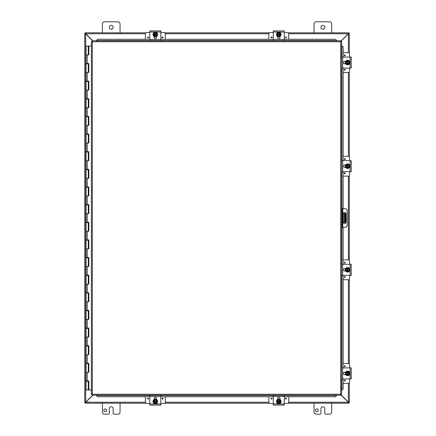 <?xml version="1.0" encoding="UTF-8"?>
<svg xmlns="http://www.w3.org/2000/svg" width="436" height="436" viewBox="0 0 436 436"><rect width="100%" height="100%" fill="white"/><g stroke="black" fill="none" stroke-linecap="round" stroke-linejoin="round"><path stroke-width="0.65" d="M318.187 410.336A1.379 1.379 0 0 1 316.116 411.535A1.379 1.379 0 0 1 316.116 409.142A1.379 1.379 0 0 1 318.187 410.336M331.682 403.18L331.682 411.998A2.202 2.202 0 0 1 329.48 414.2L325.899 414.2A1.101 1.101 0 0 1 324.798 413.099L324.798 408.69A1.929 1.929 0 0 0 322.863 406.755A1.929 1.929 0 0 0 320.934 408.69L320.934 413.099A1.101 1.101 0 0 1 319.833 414.2L316.253 414.2A2.202 2.202 0 0 1 314.045 411.998L314.045 403.18M102.416 32.82L102.416 24.002A2.202 2.202 0 0 1 104.618 21.8L117.845 21.8A2.202 2.202 0 0 1 120.053 24.002L120.053 32.82M113.164 27.31A1.929 1.929 0 0 1 110.27 28.983A1.929 1.929 0 0 1 110.27 25.637A1.929 1.929 0 0 1 113.164 27.31M106.553 410.336A1.379 1.379 0 0 1 104.487 411.535A1.379 1.379 0 0 1 104.487 409.142A1.379 1.379 0 0 1 106.553 410.336M120.053 403.18L120.053 411.998A2.202 2.202 0 0 1 117.845 414.2L114.265 414.2A1.101 1.101 0 0 1 113.164 413.099L113.164 408.69A1.929 1.929 0 0 0 111.235 406.755A1.929 1.929 0 0 0 109.3 408.69L109.3 413.099A1.101 1.101 0 0 1 108.199 414.2L104.618 414.2A2.202 2.202 0 0 1 102.416 411.998L102.416 403.18M344.963 222.409L345.617 222.409L345.617 219.101L344.963 219.101L344.963 222.409L343.372 222.409M344.963 213.591L344.963 216.899L345.617 216.899L345.617 213.591L343.372 213.591M345.617 216.899L345.617 219.101M344.963 216.899L344.963 219.101M314.045 32.82L314.045 24.002A2.202 2.202 0 0 1 316.253 21.8L329.48 21.8A2.202 2.202 0 0 1 331.682 24.002L331.682 32.82M324.798 27.31A1.929 1.929 0 0 1 321.899 28.983A1.929 1.929 0 0 1 321.899 25.637A1.929 1.929 0 0 1 324.798 27.31M92.672 395.185L85.707 402.15L84.78 402.428L84.78 33.572L85.707 33.85L92.672 40.815M92.868 40.815L85.805 33.752L85.527 32.82L145.401 32.82L85.81 32.82M340.903 41.333L348.391 33.85L349.318 33.572L349.318 52.663M340.903 394.863L348.293 402.248L348.571 403.18L288.697 403.18L348.282 403.18M85.527 33.474L85.107 33.474L85.107 32.82L85.527 32.82L85.805 33.752A0.616 0.616 0 0 1 85.712 33.85L84.78 33.572L85.434 33.572M85.434 402.428L84.78 402.428L85.707 402.15A0.616 0.616 0 0 1 85.81 402.243L92.868 395.185M349.318 383.337L349.318 402.428L348.391 402.15L340.903 394.667M348.571 402.526L348.991 402.526L348.991 403.18L348.571 403.18L348.293 402.248A0.616 0.616 0 0 1 348.386 402.15L349.318 402.428L348.664 402.428M348.664 33.572L349.318 33.572L348.391 33.85A0.616 0.616 0 0 1 348.288 33.757L340.903 41.137M349.318 72.501L349.318 156.273M349.318 176.117L349.318 259.883M349.318 279.727L349.318 363.499M85.805 402.248L85.527 403.18L85.805 402.248L145.401 402.248M268.854 403.18L165.244 403.18L268.854 403.18M85.81 403.18L145.401 403.18L85.107 403.18L85.107 402.526L85.527 402.526M348.293 33.752L348.571 32.82L348.293 33.752L288.697 33.752M165.244 32.82L268.854 32.82L165.244 32.82M348.282 32.82L288.697 32.82L348.991 32.82L348.991 33.474L348.571 33.474M341.59 227.369L342.238 227.369L342.238 225.167L341.59 225.167M342.238 227.369L344.996 227.369A2.202 2.202 0 0 0 347.203 225.167L347.203 210.833A2.202 2.202 0 0 0 344.996 208.631L341.59 208.631L342.238 208.631L342.238 225.167M346.102 213.869L346.102 222.131A1.379 1.379 0 0 1 344.723 223.51A1.379 1.379 0 0 1 343.345 222.131L343.345 213.869A1.379 1.379 0 0 1 344.723 212.49A1.379 1.379 0 0 1 346.102 213.869M96.47 395.659L97.544 396.733L96.47 395.659M96.47 395.626L96.47 395.185M97.544 396.7L149.81 396.7M160.835 396.7L273.263 396.7M284.288 396.7L335.42 396.733L336.494 395.626L335.42 396.7M336.494 395.626L336.494 395.185M342.064 390.095L343.137 389.021L342.064 390.095M342.031 390.095L341.59 390.095M343.105 389.021L343.105 378.928M343.105 367.908L343.105 275.318M343.105 264.292L343.105 227.369M343.105 208.631L343.105 171.708M343.105 160.682L343.105 68.092M343.105 57.072L343.137 46.979L342.031 45.905L343.105 46.979M342.031 45.905L341.59 45.905M336.494 40.341L335.42 39.267L336.494 40.341M336.494 40.374L336.494 40.815M335.42 39.3L284.288 39.3M273.263 39.3L160.835 39.3M149.81 39.3L97.544 39.267L96.47 40.374L97.544 39.3M96.47 40.374L96.47 40.815M343.137 389.021L343.137 383.337M343.137 363.499L343.137 279.727M343.137 259.883L343.137 227.369M343.137 208.631L343.137 176.117M343.137 156.273L343.137 72.501M343.137 52.663L343.137 46.979M97.544 396.733L145.401 396.733M165.244 396.733L268.854 396.733M288.697 396.733L335.42 396.733M335.42 39.267L288.697 39.267M268.854 39.267L165.244 39.267M145.401 39.267L97.544 39.267M92.061 40.815L92.307 41.742L92.061 40.815L340.903 40.815L340.658 41.742L340.903 40.815M92.089 395.169L92.307 394.258L340.658 394.258L340.658 41.742L341.59 41.496L341.59 394.504L340.658 394.258L340.903 395.185L92.061 395.185L92.307 394.258L91.38 394.504L92.307 394.258L92.061 395.185M91.397 41.529L92.307 41.742L91.38 41.496L92.307 41.742L92.307 394.258L91.397 394.471M341.573 41.529L340.658 41.742L341.59 41.496M341.573 394.471L340.658 394.258L340.903 395.185M91.38 394.504L91.38 41.496M340.658 394.258L341.59 394.504M88.742 363.319L88.742 363.673L88.257 363.673L88.252 363.319M88.742 345.683L88.742 346.037L88.257 346.037L88.252 345.683M88.742 328.046L88.742 328.401L88.257 328.401L88.252 328.046M88.742 310.41L88.742 310.764L88.257 310.764L88.252 310.41M88.742 292.774L88.742 293.128L88.257 293.128L88.252 292.774M88.742 275.138L88.742 275.492L88.257 275.492L88.252 275.138M88.742 257.507L88.742 257.856L88.257 257.856L88.252 257.507M88.742 239.871L88.742 240.22L88.257 240.22L88.252 239.871M88.742 222.235L88.742 222.583L88.257 222.583L88.252 222.235M88.742 204.598L88.742 204.947L88.257 204.947L88.252 204.598M88.742 186.962L88.742 187.311L88.257 187.311L88.252 186.962M88.742 169.326L88.742 169.675L88.257 169.675L88.252 169.326M88.742 151.69L88.742 152.044L88.257 152.044L88.252 151.69M88.742 134.054L88.742 134.408L88.257 134.408L88.252 134.054M88.742 116.417L88.742 116.772L88.257 116.772L88.252 116.417M88.742 98.781L88.742 99.136L88.257 99.136L88.252 98.781M88.742 81.145L88.742 81.499L88.257 81.499L88.252 81.145M88.742 63.509L88.742 63.863L88.257 63.863L88.252 63.509M88.742 46.047L88.252 46.047L88.835 46.047L88.835 54.865L86.056 54.865L88.257 54.865L88.257 46.227L86.056 46.227L86.056 63.509L88.835 63.509L88.835 72.501L86.056 72.501L88.257 72.501L88.257 63.863L86.056 63.863L86.056 81.145L88.835 81.145L88.835 90.138L86.056 90.138L88.257 90.138L88.257 81.499L86.056 81.499L86.056 98.781L88.835 98.781L88.835 107.774L86.056 107.774L88.257 107.774L88.257 99.136L86.056 99.136L86.056 116.417L88.835 116.417L88.835 125.41L86.056 125.41L88.257 125.41L88.257 116.772L86.056 116.772L86.056 134.054L88.835 134.054L88.835 143.046L86.056 143.046L88.257 143.046L88.257 134.408L86.056 134.408L86.056 151.69L88.835 151.69L88.835 160.682L86.056 160.682L88.257 160.682L88.257 152.044L86.056 152.044L86.056 169.326L88.835 169.326L88.835 178.319L86.056 178.319L88.257 178.319L88.257 169.675L86.056 169.675L86.056 186.962L88.835 186.962L88.835 195.955L86.056 195.955L88.257 195.955L88.257 187.311L86.056 187.311L86.056 204.598L88.835 204.598L88.835 213.591L86.056 213.591L88.257 213.591L88.257 204.947L86.056 204.947L86.056 222.235L88.835 222.235L88.835 231.227L86.056 231.227L88.257 231.227L88.257 222.583L86.056 222.583L86.056 239.871L88.835 239.871L88.835 248.863L86.056 248.863L88.257 248.863L88.257 240.22L86.056 240.22L86.056 257.507L88.835 257.507L88.835 266.5L86.056 266.5L88.257 266.5L88.257 257.856L86.056 257.856L86.056 275.138L88.835 275.138L88.835 284.136L86.056 284.136L88.257 284.136L88.257 275.492L86.056 275.492L86.056 292.774L88.835 292.774L88.835 301.772L86.056 301.772L88.257 301.772L88.257 293.128L86.056 293.128L86.056 310.41L88.835 310.41L88.835 319.408L86.056 319.408L88.257 319.408L88.257 310.764L86.056 310.764L86.056 328.046L88.835 328.046L88.835 337.044L86.056 337.044L88.257 337.044L88.257 328.401L86.056 328.401L86.056 345.683L88.835 345.683L88.835 354.681L86.056 354.681L88.257 354.681L88.257 346.037L86.056 346.037L86.056 363.319L88.835 363.319L88.835 372.317L86.056 372.317L88.257 372.317L88.257 363.673L86.056 363.673L86.056 380.955L88.835 380.955L88.835 389.953L91.38 389.953M88.742 380.955L88.742 381.309L88.257 381.309L88.252 380.955M88.257 389.953L88.257 381.309L86.056 381.309L86.056 389.953L88.786 389.953L88.786 380.955M88.786 54.865L88.786 46.047M88.786 72.501L88.786 63.509M88.786 90.138L88.786 81.145M88.786 107.774L88.786 98.781M88.786 125.41L88.786 116.417M88.786 143.046L88.786 134.054M88.786 160.682L88.786 151.69M88.786 178.319L88.786 169.326M88.786 195.955L88.786 186.962M88.786 213.591L88.786 204.598M88.786 231.227L88.786 222.235M88.786 248.863L88.786 239.871M88.786 266.5L88.786 257.507M88.786 284.136L88.786 275.138M88.786 301.772L88.786 292.774M88.786 319.408L88.786 310.41M88.786 337.044L88.786 328.046M88.786 354.681L88.786 345.683M88.786 372.317L88.786 363.319M91.38 46.047L88.835 46.047M149.81 405.082L160.835 405.082L160.835 395.436L149.81 395.436L149.81 405.082M154.082 399.561L154.082 398.602A1.237 1.237 0 0 1 155.325 397.365A1.237 1.237 0 0 1 156.562 398.602L156.562 399.561M153.668 401.158L153.668 400.537L154.497 400.057A1.651 1.651 0 0 0 153.701 401.158L156.944 401.158A1.651 1.651 0 0 0 156.148 400.057L156.976 400.537L156.976 401.823L153.701 401.823A1.651 1.651 0 0 0 156.944 401.823L156.976 402.444L155.325 403.398L153.668 402.444L153.668 401.158M156.606 401.823A1.324 1.324 0 0 1 154.044 401.823M154.044 401.158A1.324 1.324 0 0 1 156.606 401.158M156.148 400.057A1.651 1.651 0 0 0 154.497 400.057L155.325 399.583L156.148 400.057M155.325 399.196A2.294 2.294 0 0 1 157.614 401.491A2.294 2.294 0 0 1 155.325 403.785A2.294 2.294 0 0 1 153.031 401.491A2.294 2.294 0 0 1 155.325 399.196M156.562 399.392L154.082 399.392M156.257 399.24L155.745 399.093M154.753 399.12L154.246 399.305M147.673 398.597A0.485 0.485 0 0 1 148.404 398.177A0.485 0.485 0 0 1 148.404 399.016A0.485 0.485 0 0 1 147.673 398.597M162.001 398.597A0.485 0.485 0 0 1 162.732 398.177A0.485 0.485 0 0 1 162.732 399.016A0.485 0.485 0 0 1 162.001 398.597M154.082 399.153L154.644 399.153M156.006 399.153L156.562 399.153M149.81 403.562L145.401 403.295L145.401 396.7M165.244 396.7L165.244 403.295L160.835 403.562M160.835 30.918L149.81 30.918L149.81 40.564L160.835 40.564L160.835 30.918M156.562 36.439L156.562 37.398A1.237 1.237 0 0 1 155.325 38.635A1.237 1.237 0 0 1 154.082 37.398L154.082 36.439M156.976 34.842L156.976 35.463L156.148 35.943A1.651 1.651 0 0 0 156.944 34.842L153.701 34.842A1.651 1.651 0 0 0 154.497 35.943L153.668 35.463L153.668 34.177L156.944 34.177A1.651 1.651 0 0 0 153.701 34.177L153.668 33.556L155.325 32.602L156.976 33.556L156.976 34.842M154.044 34.177A1.324 1.324 0 0 1 156.606 34.177M156.606 34.842A1.324 1.324 0 0 1 154.044 34.842M154.497 35.943A1.651 1.651 0 0 0 156.148 35.943L155.325 36.417L154.497 35.943M155.325 36.804A2.294 2.294 0 0 1 153.031 34.509A2.294 2.294 0 0 1 155.325 32.215A2.294 2.294 0 0 1 157.614 34.509A2.294 2.294 0 0 1 155.325 36.804M154.082 36.608L156.562 36.608M154.393 36.76L154.9 36.907M155.892 36.88L156.399 36.695M162.971 37.403A0.485 0.485 0 0 1 162.246 37.823A0.485 0.485 0 0 1 162.246 36.984A0.485 0.485 0 0 1 162.971 37.403M148.643 37.403A0.485 0.485 0 0 1 147.918 37.823A0.485 0.485 0 0 1 147.918 36.984A0.485 0.485 0 0 1 148.643 37.403M156.562 36.847L156.001 36.847M154.644 36.847L154.082 36.847M160.835 32.438L165.244 32.705L165.244 39.3M145.401 39.3L145.401 32.705L149.81 32.438M273.263 405.082L284.288 405.082L284.288 395.436L273.263 395.436L273.263 405.082M277.536 399.561L277.536 398.602A1.237 1.237 0 0 1 278.773 397.365A1.237 1.237 0 0 1 280.016 398.602L280.016 399.561M277.122 401.158L277.122 400.537L277.95 400.057A1.651 1.651 0 0 0 277.154 401.158L280.397 401.158A1.651 1.651 0 0 0 279.601 400.057L280.43 400.537L280.43 401.823L277.154 401.823A1.651 1.651 0 0 0 280.397 401.823L280.43 402.444L278.773 403.398L277.122 402.444L277.122 401.158M280.054 401.823A1.324 1.324 0 0 1 277.492 401.823M277.492 401.158A1.324 1.324 0 0 1 280.054 401.158M279.601 400.057A1.651 1.651 0 0 0 277.95 400.057L278.773 399.583L279.601 400.057M278.773 399.196A2.294 2.294 0 0 1 281.067 401.491A2.294 2.294 0 0 1 278.773 403.785A2.294 2.294 0 0 1 276.484 401.491A2.294 2.294 0 0 1 278.773 399.196M280.016 399.392L277.536 399.392M279.705 399.24L279.198 399.093M278.206 399.12L277.699 399.305M271.127 398.597A0.485 0.485 0 0 1 271.851 398.177A0.485 0.485 0 0 1 271.851 399.016A0.485 0.485 0 0 1 271.127 398.597M285.455 398.597A0.485 0.485 0 0 1 286.18 398.177A0.485 0.485 0 0 1 286.18 399.016A0.485 0.485 0 0 1 285.455 398.597M277.536 399.153L278.092 399.153M279.454 399.153L280.016 399.153M273.263 403.562L268.854 403.295L268.854 396.7M288.697 396.7L288.697 403.295L284.288 403.562M284.288 30.918L273.263 30.918L273.263 40.564L284.288 40.564L284.288 30.918M280.016 36.439L280.016 37.398A1.237 1.237 0 0 1 278.773 38.635A1.237 1.237 0 0 1 277.536 37.398L277.536 36.439M280.43 34.842L280.43 35.463L279.601 35.943A1.651 1.651 0 0 0 280.397 34.842L277.154 34.842A1.651 1.651 0 0 0 277.95 35.943L277.122 35.463L277.122 34.177L280.397 34.177A1.651 1.651 0 0 0 277.154 34.177L277.122 33.556L278.773 32.602L280.43 33.556L280.43 34.842M277.492 34.177A1.324 1.324 0 0 1 280.054 34.177M280.054 34.842A1.324 1.324 0 0 1 277.492 34.842M277.95 35.943A1.651 1.651 0 0 0 279.601 35.943L278.773 36.417L277.95 35.943M278.773 36.804A2.294 2.294 0 0 1 276.484 34.509A2.294 2.294 0 0 1 278.773 32.215A2.294 2.294 0 0 1 281.067 34.509A2.294 2.294 0 0 1 278.773 36.804M277.536 36.608L280.016 36.608L279.285 36.891M277.841 36.76L278.348 36.907M279.345 36.88L279.852 36.695M286.425 37.403A0.485 0.485 0 0 1 285.694 37.823A0.485 0.485 0 0 1 285.694 36.984A0.485 0.485 0 0 1 286.425 37.403M272.097 37.403A0.485 0.485 0 0 1 271.366 37.823A0.485 0.485 0 0 1 271.366 36.984A0.485 0.485 0 0 1 272.097 37.403M280.016 36.847L279.454 36.847M278.092 36.847L277.536 36.847M284.288 32.438L288.697 32.705L288.697 39.3M268.854 39.3L268.854 32.705L273.263 32.438M341.59 378.928L351.22 378.928L351.22 367.908L341.59 367.908M345.704 374.655L344.745 374.655A1.237 1.237 0 0 1 343.503 373.418A1.237 1.237 0 0 1 344.745 372.18L345.704 372.18M347.301 375.069L346.68 375.069L346.2 374.246A1.651 1.651 0 0 0 347.301 375.036L347.301 371.799A1.651 1.651 0 0 0 346.2 372.589L346.68 371.761L347.961 371.761L347.961 375.036A1.651 1.651 0 0 0 347.961 371.799L348.587 371.761L349.541 373.418L348.587 375.069L347.301 375.069M347.961 372.137A1.324 1.324 0 0 1 347.961 374.698M347.301 374.698A1.324 1.324 0 0 1 347.301 372.137M346.2 372.589A1.651 1.651 0 0 0 346.2 374.246L345.721 373.418L346.2 372.589M345.339 373.418A2.294 2.294 0 0 1 347.634 371.123A2.294 2.294 0 0 1 349.923 373.418A2.294 2.294 0 0 1 347.634 375.712A2.294 2.294 0 0 1 345.339 373.418M345.53 372.18L345.53 374.655M345.377 372.486L345.23 372.993M345.263 373.984L345.443 374.491M344.734 381.064A0.485 0.485 0 0 1 344.315 380.339A0.485 0.485 0 0 1 345.154 380.339A0.485 0.485 0 0 1 344.734 381.064M344.734 366.736A0.485 0.485 0 0 1 344.315 366.011A0.485 0.485 0 0 1 345.154 366.011A0.485 0.485 0 0 1 344.734 366.736M345.29 374.655L345.29 374.099M345.29 372.736L345.29 372.18M349.699 378.928L349.438 383.337L343.105 383.337M343.105 363.499L349.438 363.499L349.699 367.908M351.22 275.051L351.22 264.559M341.59 275.318L351.22 275.318M351.22 264.292L341.59 264.292M345.704 271.045L344.745 271.045A1.237 1.237 0 0 1 343.503 269.808A1.237 1.237 0 0 1 344.745 268.565L345.704 268.565M347.301 271.459L346.68 271.459L346.2 270.631A1.651 1.651 0 0 0 347.301 271.426L347.301 268.184A1.651 1.651 0 0 0 346.2 268.979L346.68 268.151L347.961 268.151L347.961 271.426A1.651 1.651 0 0 0 347.961 268.184L348.587 268.151L349.541 269.808L348.587 271.459L347.301 271.459M347.961 268.527A1.324 1.324 0 0 1 347.961 271.088M347.301 271.088A1.324 1.324 0 0 1 347.301 268.527M346.2 268.979A1.651 1.651 0 0 0 346.2 270.631L345.721 269.808L346.2 268.979M345.339 269.808A2.294 2.294 0 0 1 347.634 267.513A2.294 2.294 0 0 1 349.923 269.808A2.294 2.294 0 0 1 347.634 272.097A2.294 2.294 0 0 1 345.339 269.808M345.53 268.565L345.53 271.045M345.377 268.876L345.23 269.383M345.263 270.375L345.443 270.881M344.734 277.454A0.485 0.485 0 0 1 344.315 276.729A0.485 0.485 0 0 1 345.154 276.729A0.485 0.485 0 0 1 344.734 277.454M344.734 263.126A0.485 0.485 0 0 1 344.315 262.401A0.485 0.485 0 0 1 345.154 262.401A0.485 0.485 0 0 1 344.734 263.126M345.29 271.045L345.29 270.484M345.29 269.126L345.29 268.565M349.699 275.318L349.438 279.727L343.105 279.727M343.105 259.883L349.438 259.883L349.699 264.292M341.59 171.708L351.22 171.708L351.22 160.949M351.22 163.004L351.22 169.402M351.22 160.682L341.59 160.682M345.704 167.435L344.745 167.435A1.237 1.237 0 0 1 343.503 166.192A1.237 1.237 0 0 1 344.745 164.955L345.704 164.955M347.301 167.849L346.68 167.849L346.2 167.021A1.651 1.651 0 0 0 347.301 167.816L347.301 164.574A1.651 1.651 0 0 0 346.2 165.369L346.68 164.541L347.961 164.541L347.961 167.816A1.651 1.651 0 0 0 347.961 164.574L348.587 164.541L349.541 166.192L348.587 167.849L347.301 167.849M347.961 164.912A1.324 1.324 0 0 1 347.961 167.473M347.301 167.473A1.324 1.324 0 0 1 347.301 164.912M346.2 165.369A1.651 1.651 0 0 0 346.2 167.021L345.721 166.192L346.2 165.369M345.339 166.192A2.294 2.294 0 0 1 347.634 163.903A2.294 2.294 0 0 1 349.923 166.192A2.294 2.294 0 0 1 347.634 168.487A2.294 2.294 0 0 1 345.339 166.192M345.53 164.955L345.53 167.435M345.377 165.26L345.23 165.773M345.263 166.765L345.443 167.271M344.734 173.844A0.485 0.485 0 0 1 344.315 173.114A0.485 0.485 0 0 1 345.154 173.114A0.485 0.485 0 0 1 344.734 173.844M344.734 159.516A0.485 0.485 0 0 1 344.315 158.786A0.485 0.485 0 0 1 345.154 158.786A0.485 0.485 0 0 1 344.734 159.516M345.29 167.435L345.236 166.628M345.29 165.511L345.29 164.955M349.699 171.708L349.438 176.117L343.105 176.117M343.105 156.273L349.438 156.273L349.699 160.682M351.22 67.831L351.22 57.334M351.22 59.389L351.22 65.792M341.59 68.092L351.22 68.092M351.22 57.072L341.59 57.072M345.704 63.82L344.745 63.82A1.237 1.237 0 0 1 343.503 62.582A1.237 1.237 0 0 1 344.745 61.345L345.704 61.345M347.301 64.239L346.68 64.239L346.2 63.411A1.651 1.651 0 0 0 347.301 64.201L347.301 60.964A1.651 1.651 0 0 0 346.2 61.754L346.68 60.931L347.961 60.931L347.961 64.201A1.651 1.651 0 0 0 347.961 60.964L348.587 60.931L349.541 62.582L348.587 64.239L347.301 64.239M347.961 61.302A1.324 1.324 0 0 1 347.961 63.863M347.301 63.863A1.324 1.324 0 0 1 347.301 61.302M346.2 61.754A1.651 1.651 0 0 0 346.2 63.411L345.721 62.582L346.2 61.754M345.339 62.582A2.294 2.294 0 0 1 347.634 60.288A2.294 2.294 0 0 1 349.923 62.582A2.294 2.294 0 0 1 347.634 64.877A2.294 2.294 0 0 1 345.339 62.582M345.53 61.345L345.53 63.82M345.377 61.65L345.23 62.157M345.263 63.149L345.443 63.656M344.734 70.234A0.485 0.485 0 0 1 344.315 69.504A0.485 0.485 0 0 1 345.154 69.504A0.485 0.485 0 0 1 344.734 70.234M344.734 55.906A0.485 0.485 0 0 1 344.315 55.176A0.485 0.485 0 0 1 345.154 55.176A0.485 0.485 0 0 1 344.734 55.906M345.29 63.82L345.236 63.018M345.29 61.901L345.29 61.345M349.699 68.092L349.438 72.501L343.105 72.501M343.105 52.663L349.438 52.663L349.699 57.072M344.413 213.591L344.413 222.409M85.707 33.85L85.707 402.15M348.391 402.15L348.391 383.337M348.391 363.499L348.391 279.727M348.391 259.883L348.391 176.117M348.391 156.273L348.391 72.501M348.391 52.663L348.391 33.85M165.244 402.248L268.854 402.248M288.697 402.248L348.293 402.248M268.854 33.752L165.244 33.752M145.401 33.752L85.805 33.752M341.59 210.833L342.238 210.833M342.794 227.369L342.794 208.631M336.494 395.474L284.288 395.474M273.263 395.474L160.835 395.474M149.81 395.474L96.47 395.474M341.878 45.905L341.878 57.072M341.878 68.092L341.878 160.682M341.878 171.708L341.878 208.631M341.878 227.369L341.878 264.292M341.878 275.318L341.878 367.908M341.878 378.928L341.878 390.095M96.47 40.526L149.81 40.526M160.835 40.526L273.263 40.526M284.288 40.526L336.494 40.526M340.658 41.742L92.307 41.742M88.41 372.317L88.41 363.673M88.35 363.673L88.35 372.317M88.41 354.681L88.41 346.037M88.35 346.037L88.35 354.681M88.41 337.044L88.41 328.401M88.35 328.401L88.35 337.044M88.41 319.408L88.41 310.764M88.35 310.764L88.35 319.408M88.41 301.772L88.41 293.128M88.35 293.128L88.35 301.772M88.41 284.136L88.41 275.492M88.35 275.492L88.35 284.136M88.41 266.5L88.41 257.856M88.35 257.856L88.35 266.5M88.41 248.863L88.41 240.22M88.35 240.22L88.35 248.863M88.41 231.227L88.41 222.583M88.35 222.583L88.35 231.227M88.41 213.591L88.41 204.947M88.35 204.947L88.35 213.591M88.41 195.955L88.41 187.311M88.35 187.311L88.35 195.955M88.41 178.319L88.41 169.675M88.35 169.675L88.35 178.319M88.41 160.682L88.41 152.044M88.35 152.044L88.35 160.682M88.41 143.046L88.41 134.408M88.35 134.408L88.35 143.046M88.41 125.41L88.41 116.772M88.35 116.772L88.35 125.41M88.41 107.774L88.41 99.136M88.35 99.136L88.35 107.774M88.41 90.138L88.41 81.499M88.35 81.499L88.35 90.138M88.41 72.501L88.41 63.863M88.35 63.863L88.35 72.501M88.35 46.227L88.35 54.865M88.41 54.865L88.41 46.227M88.41 389.953L88.41 381.309M88.35 381.309L88.35 389.953M87.255 54.865L87.255 63.509M87.255 72.501L87.255 81.145M87.255 90.138L87.255 98.781M87.255 107.774L87.255 116.417M87.255 125.41L87.255 134.054M87.255 143.046L87.255 151.69M87.255 160.682L87.255 169.326M87.255 178.319L87.255 186.962M87.255 195.955L87.255 204.598M87.255 213.591L87.255 222.235M87.255 231.227L87.255 239.871M87.255 248.863L87.255 257.507M87.255 266.5L87.255 275.138M87.255 284.136L87.255 292.774M87.255 301.772L87.255 310.41M87.255 319.408L87.255 328.046M87.255 337.044L87.255 345.683M87.255 354.681L87.255 363.319M87.255 372.317L87.255 380.955M160.835 403.976L149.81 403.976M149.81 396.537L160.835 396.537M148.158 398.313A0.283 0.283 0 0 1 148.442 398.597A0.283 0.283 0 0 1 148.158 398.875A0.283 0.283 0 0 1 147.875 398.597A0.283 0.283 0 0 1 148.158 398.313M162.486 398.313A0.283 0.283 0 0 1 162.77 398.597A0.283 0.283 0 0 1 162.486 398.875A0.283 0.283 0 0 1 162.203 398.597A0.283 0.283 0 0 1 162.486 398.313M149.81 32.024L160.835 32.024M160.835 39.463L149.81 39.463M162.486 37.687A0.283 0.283 0 0 1 162.203 37.403A0.283 0.283 0 0 1 162.486 37.125A0.283 0.283 0 0 1 162.77 37.403A0.283 0.283 0 0 1 162.486 37.687M148.158 37.687A0.283 0.283 0 0 1 147.875 37.403A0.283 0.283 0 0 1 148.158 37.125A0.283 0.283 0 0 1 148.442 37.403A0.283 0.283 0 0 1 148.158 37.687M284.288 403.976L273.263 403.976M273.263 396.537L284.288 396.537M271.612 398.313A0.283 0.283 0 0 1 271.89 398.597A0.283 0.283 0 0 1 271.612 398.875A0.283 0.283 0 0 1 271.328 398.597A0.283 0.283 0 0 1 271.612 398.313M285.94 398.313A0.283 0.283 0 0 1 286.223 398.597A0.283 0.283 0 0 1 285.94 398.875A0.283 0.283 0 0 1 285.656 398.597A0.283 0.283 0 0 1 285.94 398.313M273.263 32.024L284.288 32.024M284.288 39.463L273.263 39.463M285.94 37.687A0.283 0.283 0 0 1 285.656 37.403A0.283 0.283 0 0 1 285.94 37.125A0.283 0.283 0 0 1 286.223 37.403A0.283 0.283 0 0 1 285.94 37.687M271.612 37.687A0.283 0.283 0 0 1 271.328 37.403A0.283 0.283 0 0 1 271.612 37.125A0.283 0.283 0 0 1 271.89 37.403A0.283 0.283 0 0 1 271.612 37.687M350.119 367.908L350.119 378.928M342.674 378.928L342.674 367.908M344.451 380.579A0.283 0.283 0 0 1 344.734 380.301A0.283 0.283 0 0 1 345.018 380.579A0.283 0.283 0 0 1 344.734 380.862A0.283 0.283 0 0 1 344.451 380.579M344.451 366.251A0.283 0.283 0 0 1 344.734 365.968A0.283 0.283 0 0 1 345.018 366.251A0.283 0.283 0 0 1 344.734 366.534A0.283 0.283 0 0 1 344.451 366.251M350.119 264.292L350.119 275.318M342.674 275.318L342.674 264.292M344.451 276.969A0.283 0.283 0 0 1 344.734 276.686A0.283 0.283 0 0 1 345.018 276.969A0.283 0.283 0 0 1 344.734 277.252A0.283 0.283 0 0 1 344.451 276.969M344.451 262.641A0.283 0.283 0 0 1 344.734 262.358A0.283 0.283 0 0 1 345.018 262.641A0.283 0.283 0 0 1 344.734 262.924A0.283 0.283 0 0 1 344.451 262.641M350.119 160.682L350.119 171.708M342.674 171.708L342.674 160.682M344.451 173.359A0.283 0.283 0 0 1 344.734 173.076A0.283 0.283 0 0 1 345.018 173.359A0.283 0.283 0 0 1 344.734 173.642A0.283 0.283 0 0 1 344.451 173.359M344.451 159.031A0.283 0.283 0 0 1 344.734 158.748A0.283 0.283 0 0 1 345.018 159.031A0.283 0.283 0 0 1 344.734 159.314A0.283 0.283 0 0 1 344.451 159.031M350.119 57.072L350.119 68.092M342.674 68.092L342.674 57.072M344.451 69.749A0.283 0.283 0 0 1 344.734 69.466A0.283 0.283 0 0 1 345.018 69.749A0.283 0.283 0 0 1 344.734 70.032A0.283 0.283 0 0 1 344.451 69.749M344.451 55.421A0.283 0.283 0 0 1 344.734 55.138A0.283 0.283 0 0 1 345.018 55.421A0.283 0.283 0 0 1 344.734 55.699A0.283 0.283 0 0 1 344.451 55.421M87.336 46.227L86.982 46.227M86.628 63.509L86.628 63.863M86.628 81.145L86.628 81.499M86.628 98.781L86.628 99.136M86.628 116.417L86.628 116.772M86.628 134.054L86.628 134.408M86.628 151.69L86.628 152.044M86.628 169.326L86.628 169.675M86.628 186.962L86.628 187.311M86.628 204.598L86.628 204.947M86.628 222.235L86.628 222.583M86.628 239.871L86.628 240.22M86.628 257.507L86.628 257.856M86.628 275.138L86.628 275.492M86.628 292.774L86.628 293.128M86.628 310.41L86.628 310.764M86.628 328.046L86.628 328.401M86.628 345.683L86.628 346.037M86.628 363.319L86.628 363.673M86.628 380.955L86.628 381.309M87.685 63.509L87.685 63.863M87.685 81.145L87.685 81.499M87.685 98.781L87.685 99.136M87.685 116.417L87.685 116.772M87.685 134.054L87.685 134.408M87.685 151.69L87.685 152.044M87.685 169.326L87.685 169.675M87.685 186.962L87.685 187.311M87.685 204.598L87.685 204.947M87.685 222.235L87.685 222.583M87.685 239.871L87.685 240.22M87.685 257.507L87.685 257.856M87.685 275.138L87.685 275.492M87.685 292.774L87.685 293.128M87.685 310.41L87.685 310.764M87.685 328.046L87.685 328.401M87.685 345.683L87.685 346.037M87.685 363.319L87.685 363.673M87.685 380.955L87.685 381.309M154.889 399.093L154.099 399.381M154.813 399.109L154.148 399.354M154.126 36.635L154.513 36.809M155.832 36.891L156.497 36.646M278.337 399.093L277.547 399.381M278.266 399.109L277.601 399.354M277.579 36.635L277.966 36.809M345.247 373.925L345.492 374.589M345.508 268.609L345.334 268.996M345.247 270.315L345.492 270.979M345.486 167.348L345.247 166.705M345.508 164.999L345.334 165.386M345.486 63.738L345.247 63.089M345.508 61.389L345.334 61.776"/></g></svg>
